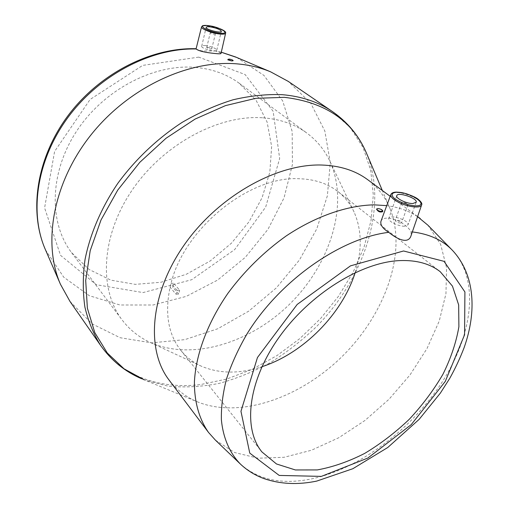 <?xml version="1.0" encoding="UTF-8"?>
<svg xmlns="http://www.w3.org/2000/svg" width="509" height="509" viewBox="0 0 509 509"><rect width="100%" height="100%" fill="white"/><g stroke="black" fill="none" stroke-linecap="round" stroke-linejoin="round"><path stroke-width="0.38" stroke-dasharray="2.54 1.91" d="M70.019 301.493L92.123 323.877L120.079 337.715L151.669 342.85L184.837 339.637L217.731 328.769L248.723 311.158L276.393 287.833L299.464 259.959L316.802 228.808L327.37 195.825L330.277 162.638L324.863 131.099L310.783 103.276L288.221 81.37M227.854 59.858L229.12 59.75L233.116 60.883M221.001 53.49C220.931 53 219.15 52.172 215.651 50.995L221.281 52.242M196.01 48.775L196.06 48.724C196.347 49.227 198.224 49.958 201.685 50.913L215.651 50.995M355.174 272.62C362.249 250.231 361.893 230.055 354.111 212.094C350.338 203.95 344.949 197.104 337.925 191.556C327.497 183.431 314.447 179.149 298.777 178.723C249.302 175.929 184.118 228.547 171.037 283.398L170.076 287.248C164.649 313.321 168.231 334.356 180.822 350.357C186.453 357.312 193.369 362.624 201.564 366.289C219.564 373.841 239.694 373.981 261.95 366.715M177.011 290.334L171.037 283.398L173.652 283.258L172.691 287.095L170.076 287.248L176.031 294.202L177.011 290.334L179.645 290.175L173.652 283.258M169.128 380.121C176.922 390.257 186.778 397.663 198.682 402.352C241.985 418.92 302.327 396.766 344.014 354.601C385.727 312.462 407.2 251.917 390.117 208.843C385.294 197.002 377.761 187.242 367.53 179.569M215.39 440.113L234.655 452.539L258.044 458.202L284.092 457.292L311.425 450.255L338.771 437.727L364.998 420.447L389.061 399.221L410.025 374.929L427.013 348.531L439.235 321.064L445.954 293.68L446.565 267.645L440.622 244.345L427.961 225.245M417.584 216.662C408.905 210.923 398.623 207.252 386.738 205.63M380.948 221.32C382.367 215.861 395.009 217.827 403.573 224.157C407.353 226.81 409.853 229.362 411.062 231.811L411.164 235.317M376.52 209.123L377.754 208.531C380.611 209.014 382.227 210.071 382.609 211.68M262.288 117.764C218.208 114.76 162.829 144.581 131.92 190.449C100.884 236.284 98.873 289.71 122.065 319.887C129.763 329.953 139.332 337.543 150.772 342.672C193.312 361.307 251.98 342.315 291.364 302.448C330.805 262.631 349.142 203.791 330.004 161.499C324.742 150.13 317.037 140.656 306.876 133.078C294.628 124.075 279.765 118.972 262.288 117.764M196.289 67.468C154.59 63.358 103.989 89.368 76.655 131.099C49.201 172.806 48.826 222.923 71.534 252.579L89.037 269.446L110.797 280.128L135.248 284.359L160.895 282.272L186.307 274.268L210.223 260.964L231.487 243.137L249.086 221.682L262.122 197.632L269.84 172.144L271.641 146.49L267.13 122.103L256.199 100.477L239.115 83.177C227.103 74.352 212.826 69.116 196.289 67.468M176.031 294.202L178.659 294.037L179.645 290.175M178.659 294.037L172.691 287.095M404.591 226.219C398.407 226.53 387.54 221.059 388.806 218.316C389.659 213.844 409.77 220.607 408.033 224.8L404.591 226.219M400.468 223.076C397.478 222.707 395.728 221.829 395.219 220.442C397.784 219.723 399.921 220.442 401.626 222.605L400.468 223.076M406.812 205.35C403.809 204.949 402.034 204.084 401.499 202.741C404.07 202.079 406.227 202.805 407.97 204.904L406.812 205.35M205.63 45.619C203.231 45.384 201.92 45.6 201.691 46.262C200.839 48.54 216.675 52.631 216.764 50.162C215.727 48.202 212.018 46.688 205.63 45.619M208.028 47.337L206.724 47.547C208.238 48.775 209.912 49.208 211.744 48.851C211.4 48.196 210.16 47.693 208.028 47.337M211.572 32.563L210.262 32.748C211.801 33.938 213.487 34.377 215.32 34.065C214.963 33.435 213.716 32.932 211.572 32.563M236.666 57.434L263.961 75.421L282.705 100.954L292.179 131.494L292.433 164.547L284.054 197.836L267.982 229.33L245.383 257.261L217.629 280.071L186.262 296.384L153.037 305.012L119.978 304.993L89.368 295.729L63.708 277.157L45.53 249.957M198.739 57.116L142.654 65.4L90.087 99.484L54.597 151.44L44.595 207.876L60.52 255.314L96.328 284.716L143.048 292.573L191.734 279.708L234.7 249.556L265.679 207.068L279.664 158.464L273.148 111.331L245.122 74.543L198.739 57.116M332.39 111.535L350.23 127.568L363.051 147.47L370.711 170.254L373.301 194.96L371.023 220.696L364.202 246.636L353.221 272.029L338.53 296.213L320.581 318.57L299.877 338.536L276.96 355.594L252.394 369.241L226.804 379.02L200.896 384.505C161.092 389.589 122.529 376.838 100.776 345.656M198.682 402.352L144.308 379.867L167.919 386.115C184.646 387.743 201.78 386.821 219.328 383.341C236.844 378.518 253.946 371.551 270.642 362.44C286.891 352.253 302.066 340.432 316.159 326.969C364.005 278.588 388.132 207.761 367.116 154.647L366.181 152.439M240.051 463.724L240.623 464.278C258.667 479.962 282.215 484.861 311.273 478.956C359.685 468.795 411.565 429.558 442.251 381.915C472.766 334.394 479.968 279.568 452.355 250.25L452.075 249.97M412.328 231.932L411.062 231.811M421.567 205.102L421.63 204.93C423.393 200.724 406.188 192.377 396.409 192.58C393.317 192.58 391.466 193.21 390.855 194.47M225.621 33.187L225.633 33.142C226.34 31.151 215.542 26.862 207.831 26.029C204.09 25.615 202.003 25.876 201.57 26.805M214.435 50.677L221.294 52.204M180.822 350.357L261.925 451.935M337.925 191.556L440.228 271.704M390.117 208.843L382.335 190.506M390.18 196.302L417.615 216.573M354.111 212.094L330.004 161.499M201.564 366.289L150.772 342.672M71.534 252.579L122.065 319.887M239.115 83.177L306.876 133.078M141.629 378.76L144.308 379.867M396.734 195.755L388.806 218.316M416.158 202.359L408.033 224.8M401.499 202.741L395.219 220.442M407.97 204.904L401.626 222.605M216.764 50.162L221.345 31.38M201.691 46.262L206.158 27.384M211.744 48.851L215.32 34.065M206.724 47.547L210.262 32.748"/><path stroke-width="0.76" d="M233.167 60.692L231.869 60.959L227.854 59.858L227.987 59.324C229.54 60.616 231.271 61.074 233.167 60.692C232.804 59.992 231.506 59.458 229.292 59.089L227.987 59.324M288.221 81.37L270.635 71.845C260.875 67.767 250.275 65.165 238.829 64.032C190.175 59.031 129.369 86.753 91.175 134.65C52.923 182.546 42.438 243.251 60.463 284.289L70.019 301.493L100.776 345.656C93.586 334.254 88.292 321.395 84.901 307.092C82.712 292.09 82.763 276.215 85.048 259.463C90.118 233.994 101.266 207.85 117.795 183.374C135.375 159.393 157.491 138.442 182.114 122.402C198.847 112.667 215.803 105.134 232.982 99.802C250.014 95.8 266.392 94.089 282.107 94.661C301.614 96.335 318.373 101.959 332.39 111.535C347.692 122.205 358.953 135.839 366.181 152.439M45.53 249.957L45.263 249.34C29.115 212.336 36.769 159.61 68.193 117.134C99.611 74.683 151.383 47.973 196.054 48.966C198.745 50.989 205.044 52.503 214.951 53.502C218.8 53.909 220.817 53.903 221.001 53.49L225.621 33.187M196.054 48.966L201.558 26.856C200.724 28.803 211.731 33.2 219.506 33.995C223.279 34.389 225.322 34.103 225.633 33.142C225.767 32.646 226.62 30.693 215.142 27.009C209.797 25.316 202.525 25.227 202.506 25.819L201.57 26.805M400.061 260.583C361.218 262.027 309.434 294.145 278.69 337.842C247.819 381.527 242.729 428.597 261.925 451.935L276.508 463.979L295.398 469.96L317.253 469.928C332.861 467.077 348.671 461.568 364.705 453.392C380.497 443.905 395.359 432.535 409.281 419.282C422.381 405.221 433.585 390.244 442.9 374.35C450.891 358.247 456.223 342.379 458.889 326.759L458.666 304.923L452.456 286.128L440.228 271.704C429.99 263.713 416.604 260.01 400.061 260.583M261.95 366.715C303.319 353.31 342.15 314.104 355.174 272.62M390.18 196.302L367.53 179.569C355.314 170.56 340.165 165.718 322.07 165.043C276.603 163.376 217.617 196.576 183.73 245.65C149.691 294.698 145.968 350.198 169.128 380.121L208.569 432.491L215.39 440.113L240.051 463.724M386.738 205.63L374.14 204.847C347.253 205.381 315.873 216.153 286.16 235.966C263.834 251.904 244.447 270.973 228.013 293.178C207.519 322.776 195.831 354.449 194.406 381.896C194.273 402.04 199.267 419.238 208.569 432.491M452.075 249.97L427.961 225.245L417.584 216.662M421.567 205.102L411.164 235.311C408.606 244.67 397.364 239.338 388.755 232.333C382.736 228.554 380.134 224.876 380.948 221.32L390.791 194.629C390.428 196.996 393.304 199.7 399.425 202.747C408.676 207.265 421.051 208.436 421.63 204.93C422.381 203.676 421.217 201.78 418.131 199.242C415.91 197.365 411.272 195.335 404.222 193.146L396.944 192.128C393.699 192.033 391.65 192.873 390.791 194.629L390.855 194.47M382.819 211.082L382.609 211.68C380.045 212.552 378.015 211.699 376.52 209.123L377.754 208.531C380.649 208.894 382.342 209.733 382.825 211.05C380.331 211.757 378.244 211.07 376.565 208.995M412.767 203.549C406.551 203.74 395.518 198.338 396.734 195.755C397.497 191.511 417.857 198.287 416.197 202.251L412.767 203.549M210.102 26.862C207.691 26.595 206.38 26.767 206.158 27.384C205.343 29.503 221.313 33.664 221.358 31.348C220.282 29.497 216.529 27.995 210.102 26.862M221.281 52.242L236.666 57.434M382.335 190.506L367.116 154.647C353.392 121.333 325.817 102.233 284.397 97.34L255.734 98.339L225.493 105.611L195.081 119.081L166.004 138.283L139.778 162.346L117.757 190.067L100.998 220.009L90.214 250.638L85.697 280.459L87.363 308.149L94.789 332.606L107.31 353.017L124.12 368.866L144.308 379.867M388.755 232.333C340.368 238.148 279.435 280.911 246.941 334.031C238.212 349.104 231.404 364.062 226.524 378.912C222.802 393.457 221.091 407.149 221.396 419.976C223.216 438.395 229.941 453.424 240.623 464.278C247.52 470.685 255.391 475.489 264.241 478.695C280.484 484.186 297.975 484.982 316.706 481.094L352.839 468.719L387.75 447.513L419.155 419.346L440.387 393.075L449.816 378.244C455.428 368.128 460.2 357.91 464.138 347.577C476.869 311.648 475.12 274.497 452.355 250.25C442.525 240.057 429.176 233.955 412.328 231.932M321.357 476.386L279.206 475.431L249.76 453.112L240.961 411.297L257.459 357.522L297.186 304.446L350.497 265.857L403.561 250.982L444.058 261.34L464.914 291.956L464.571 334.769L445.267 381.445L411.24 424.627L367.842 458.049L321.357 476.386M397.179 192.211C392.159 192.523 390.861 194.253 393.292 197.409C397.624 201.596 408.702 205.744 415.961 205.871C430.226 205.801 411.119 192.186 397.179 192.211M219.347 33.155C206.52 31.679 195.501 24.012 208.283 25.622C220.702 27.06 232.034 34.625 219.347 33.155M196.022 48.724C150.689 47.382 99.217 73.735 67.894 115.829C36.603 157.943 28.619 210.981 45.263 249.34L60.463 284.289M221.294 52.204L235.572 56.97L270.635 71.845M287.96 81.192L332.39 111.535M417.615 216.573L420.249 218.52M100.776 345.656C111.516 360.677 125.131 371.716 141.629 378.76"/></g></svg>
